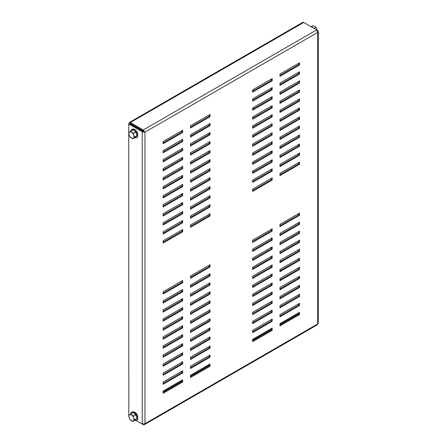 <?xml version="1.0" encoding="UTF-8"?>
<svg xmlns="http://www.w3.org/2000/svg" width="447" height="447" viewBox="0 0 447 447"><rect width="100%" height="100%" fill="white"/><g stroke="black" fill="none" stroke-linecap="round" stroke-linejoin="round"><path stroke-width="0.67" d="M190.489 217.337L209.246 206.508L209.246 205.156M190.489 199.289L209.246 188.461L209.246 187.103M190.489 181.242L209.246 170.408L209.246 169.055M190.489 163.189L209.246 152.36L209.246 151.008M190.489 145.141L209.246 134.307L209.246 132.955M163.133 242.157L181.89 231.328L181.89 229.976M163.133 224.109L181.89 213.28L181.89 211.923M163.133 206.056L181.89 195.227L181.89 193.875M163.133 188.008L181.89 177.18L181.89 175.822M163.133 169.955L181.89 159.126L181.89 157.774M163.133 151.907L181.89 141.079L181.89 139.727M163.133 142.884L181.89 132.055L181.89 130.697M209.246 265.172L209.246 266.524L190.489 277.358M209.246 274.195L209.246 275.553L190.489 286.382M209.246 283.225L209.246 284.577L190.489 295.406M209.246 292.249L209.246 293.601L190.489 304.429M209.246 301.272L209.246 302.625L190.489 313.459M209.246 310.296L209.246 311.654L190.489 322.483M209.246 319.326L209.246 320.678L190.489 331.506M209.246 328.349L209.246 329.702L190.489 340.53M209.246 337.373L209.246 338.725L190.489 349.56M209.246 346.397L209.246 347.755L190.489 358.583M209.246 355.421L209.246 356.779L190.489 367.607M181.89 280.967L181.89 282.32L163.133 293.148M181.89 289.991L181.89 291.343L163.133 302.178M181.89 299.015L181.89 300.373L163.133 311.201M181.89 308.039L181.89 309.397L163.133 320.225M181.89 317.068L181.89 318.42L163.133 329.249M181.89 326.092L181.89 327.444L163.133 338.273M181.89 335.116L181.89 336.468L163.133 347.302M181.89 344.14L181.89 345.497L163.133 356.326M181.89 353.169L181.89 354.521L163.133 365.35M181.89 362.193L181.89 363.545L163.133 374.374M181.89 371.217L181.89 372.569L163.133 383.403M209.246 364.45L209.246 365.802L190.489 376.631M181.89 380.241L181.89 381.598L163.133 392.427M252.622 250.51L271.385 239.676L271.385 238.324M252.622 268.558L271.385 257.729L271.385 256.371M252.622 286.605L271.385 275.777L271.385 274.424M252.622 304.658L271.385 293.83L271.385 292.472M252.622 322.706L271.385 311.877L271.385 310.525M279.978 225.69L298.736 214.856L298.736 213.504M279.978 243.738L298.736 232.909L298.736 231.557M279.978 261.791L298.736 250.957L298.736 249.605M279.978 279.839L298.736 269.01L298.736 267.658M279.978 297.886L298.736 287.058L298.736 285.706M279.978 315.94L298.736 305.111L298.736 303.753M279.978 324.963L298.736 314.135L298.736 312.783M298.736 72.263L298.736 73.615L279.978 84.444M271.385 88.053L271.385 89.411L252.622 100.24M271.385 79.03L271.385 80.387L252.622 91.216M298.736 63.239L298.736 64.591L279.978 75.42M271.385 97.083L271.385 98.435L252.622 109.264M271.385 106.107L271.385 107.459L252.622 118.287M271.385 115.13L271.385 116.483L252.622 127.317M271.385 124.154L271.385 125.512L252.622 136.341M271.385 133.184L271.385 134.536L252.622 145.364M271.385 142.207L271.385 143.56L252.622 154.388M271.385 151.231L271.385 152.583L252.622 163.418M271.385 160.255L271.385 161.613L252.622 172.441M271.385 169.284L271.385 170.637L252.622 181.465M271.385 178.308L271.385 179.66L252.622 190.489M298.736 81.287L298.736 82.639L279.978 93.473M298.736 90.311L298.736 91.669L279.978 102.497M298.736 99.34L298.736 100.692L279.978 111.521M298.736 108.364L298.736 109.716L279.978 120.545M298.736 117.388L298.736 118.74L279.978 129.574M298.736 126.412L298.736 127.769L279.978 138.598M298.736 135.435L298.736 136.793L279.978 147.622M298.736 144.465L298.736 145.817L279.978 156.646M298.736 153.489L298.736 154.841L279.978 165.669M298.736 162.512L298.736 163.865L279.978 174.699M252.622 340.759L271.385 329.931L271.385 328.573M279.978 306.916L298.736 296.082L298.736 294.729M279.978 288.863L298.736 278.034L298.736 276.682M279.978 270.815L298.736 259.986L298.736 258.629M279.978 252.762L298.736 241.933L298.736 240.581M279.978 234.714L298.736 223.886L298.736 222.528M252.622 331.735L271.385 320.901L271.385 319.549M252.622 313.682L271.385 302.854L271.385 301.502M252.622 295.635L271.385 284.8L271.385 283.448M252.622 277.581L271.385 266.753L271.385 265.401M252.622 259.534L271.385 248.7L271.385 247.347M252.622 241.481L271.385 230.652L271.385 229.3M190.489 127.088L209.246 116.259L209.246 114.907M163.133 160.931L181.89 150.103L181.89 148.75M163.133 178.984L181.89 168.15L181.89 166.798M163.133 197.032L181.89 186.203L181.89 184.851M163.133 215.085L181.89 204.251L181.89 202.899M163.133 233.133L181.89 222.304L181.89 220.952M190.489 136.111L209.246 125.283L209.246 123.931M190.489 154.165L209.246 143.336L209.246 141.978M190.489 172.212L209.246 161.384L209.246 160.032M190.489 190.266L209.246 179.437L209.246 178.079M190.489 208.313L209.246 197.485L209.246 196.132M190.489 226.366L209.246 215.532L209.246 214.18M190.489 215.985L210.029 204.704L210.029 206.961L190.489 218.242L190.489 215.985M190.489 197.937L210.029 186.656L210.029 188.913L190.489 200.195L190.489 197.937M190.489 179.884L210.029 168.603L210.029 170.86L190.489 182.141L190.489 179.884M190.489 161.836L210.029 150.555L210.029 152.813L190.489 164.094L190.489 161.836M190.489 143.783L210.029 132.502L210.029 134.759L190.489 146.04L190.489 143.783M163.133 240.804L182.672 229.523L182.672 231.781L163.133 243.062L163.133 240.804M163.133 222.757L182.672 211.476L182.672 213.727L163.133 225.009L163.133 222.757M163.133 204.704L182.672 193.422L182.672 195.68L163.133 206.961L163.133 204.704M163.133 186.656L182.672 175.375L182.672 177.627L163.133 188.908L163.133 186.656M163.133 168.603L182.672 157.322L182.672 159.579L163.133 170.86L163.133 168.603M163.133 150.555L182.672 139.274L182.672 141.531L163.133 152.813L163.133 150.555M163.133 141.531L182.672 130.25L182.672 132.502L163.133 143.783L163.133 141.531M210.029 266.976L210.029 264.719L190.489 276L190.489 278.257L210.029 266.976L209.246 266.524M210.029 276L210.029 273.748L190.489 285.03L190.489 287.281L210.029 276L209.246 275.553M210.029 285.03L210.029 282.772L190.489 294.053L190.489 296.311L210.029 285.03L209.246 284.577M210.029 294.053L210.029 291.796L190.489 303.077L190.489 305.335L210.029 294.053L209.246 293.601M210.029 303.077L210.029 300.82L190.489 312.101L190.489 314.358L210.029 303.077L209.246 302.625M210.029 312.101L210.029 309.849L190.489 321.13L190.489 323.382L210.029 312.101L209.246 311.654M210.029 321.13L210.029 318.873L190.489 330.154L190.489 332.412L210.029 321.13L209.246 320.678M210.029 330.154L210.029 327.897L190.489 339.178L190.489 341.435L210.029 330.154L209.246 329.702M210.029 339.178L210.029 336.921L190.489 348.202L190.489 350.459L210.029 339.178L209.246 338.725M210.029 348.202L210.029 345.944L190.489 357.226L190.489 359.483L210.029 348.202L209.246 347.755M210.029 357.231L210.029 354.974L190.489 366.255L190.489 368.512L210.029 357.231L209.246 356.779M182.672 282.772L182.672 280.515L163.133 291.796L163.133 294.053L182.672 282.772L181.89 282.32M182.672 291.796L182.672 289.539L163.133 300.82L163.133 303.077L182.672 291.796L181.89 291.343M182.672 300.82L182.672 298.562L163.133 309.844L163.133 312.101L182.672 300.82L181.89 300.373M182.672 309.849L182.672 307.592L163.133 318.873L163.133 321.13L182.672 309.849L181.89 309.397M182.672 318.873L182.672 316.616L163.133 327.897L163.133 330.154L182.672 318.873L181.89 318.42M182.672 327.897L182.672 325.639L163.133 336.921L163.133 339.178L182.672 327.897L181.89 327.444M182.672 336.921L182.672 334.663L163.133 345.944L163.133 348.202L182.672 336.921L181.89 336.468M182.672 345.944L182.672 343.693L163.133 354.974L163.133 357.226L182.672 345.944L181.89 345.497M182.672 354.974L182.672 352.717L163.133 363.998L163.133 366.255L182.672 354.974L181.89 354.521M182.672 363.998L182.672 361.74L163.133 373.022L163.133 375.279L182.672 363.998L181.89 363.545M182.672 373.022L182.672 370.764L163.133 382.045L163.133 384.303L182.672 373.022L181.89 372.569M210.029 366.255L210.029 363.998L190.489 375.279L190.489 377.536L210.029 366.255L209.246 365.802M182.672 382.045L182.672 379.794L163.133 391.075L163.133 393.326L182.672 382.045L181.89 381.598M272.162 240.128L252.622 251.41L252.622 249.152L272.162 237.871L272.162 240.128L271.385 239.676M272.162 258.176L252.622 269.457L252.622 267.205L272.162 255.924L272.162 258.176L271.385 257.729M272.162 276.229L252.622 287.51L252.622 285.253L272.162 273.972L272.162 276.229L271.385 275.777M272.162 294.277L252.622 305.558L252.622 303.306L272.162 292.025L272.162 294.277L271.385 293.83M272.162 312.33L252.622 323.611L252.622 321.354L272.162 310.073L272.162 312.33L271.385 311.877M299.518 215.309L279.978 226.59L279.978 224.333L299.518 213.051L299.518 215.309L298.736 214.856M299.518 233.362L279.978 244.643L279.978 242.386L299.518 231.105L299.518 233.362L298.736 232.909M299.518 251.41L279.978 262.691L279.978 260.433L299.518 249.152L299.518 251.41L298.736 250.957M299.518 269.463L279.978 280.744L279.978 278.487L299.518 267.205L299.518 269.463L298.736 269.01M299.518 287.51L279.978 298.792L279.978 296.534L299.518 285.253L299.518 287.51L298.736 287.058M299.518 305.558L279.978 316.839L279.978 314.587L299.518 303.306L299.518 305.558L298.736 305.111M299.518 314.587L279.978 325.869L279.978 323.611L299.518 312.33L299.518 314.587L298.736 314.135M279.978 83.092L279.978 85.349L299.518 74.068L299.518 71.811L279.978 83.092M252.622 98.888L252.622 101.145L272.162 89.864L272.162 87.606L252.622 98.888M252.622 89.858L252.622 92.116L272.162 80.834L272.162 78.577L252.622 89.858M279.978 74.068L279.978 76.325L299.518 65.044L299.518 62.787L279.978 74.068M252.622 107.911L252.622 110.169L272.162 98.888L272.162 96.63L252.622 107.911M252.622 116.935L252.622 119.193L272.162 107.911L272.162 105.654L252.622 116.935M252.622 125.959L252.622 128.216L272.162 116.935L272.162 114.678L252.622 125.959M252.622 134.988L252.622 137.24L272.162 125.959L272.162 123.707L252.622 134.988M252.622 144.012L252.622 146.27L272.162 134.988L272.162 132.731L252.622 144.012M252.622 153.036L252.622 155.293L272.162 144.012L272.162 141.755L252.622 153.036M252.622 162.06L252.622 164.317L272.162 153.036L272.162 150.779L252.622 162.06M252.622 171.089L252.622 173.341L272.162 162.06L272.162 159.808L252.622 171.089M252.622 180.113L252.622 182.37L272.162 171.089L272.162 168.832L252.622 180.113M252.622 189.137L252.622 191.394L272.162 180.113L272.162 177.856L252.622 189.137M279.978 92.116L279.978 94.373L299.518 83.092L299.518 80.834L279.978 92.116M279.978 101.145L279.978 103.397L299.518 92.116L299.518 89.864L279.978 101.145M279.978 110.169L279.978 112.426L299.518 101.145L299.518 98.888L279.978 110.169M279.978 119.193L279.978 121.45L299.518 110.169L299.518 107.911L279.978 119.193M279.978 128.216L279.978 130.474L299.518 119.193L299.518 116.935L279.978 128.216M279.978 137.24L279.978 139.498L299.518 128.216L299.518 125.959L279.978 137.24M279.978 146.27L279.978 148.521L299.518 137.24L299.518 134.988L279.978 146.27M279.978 155.293L279.978 157.551L299.518 146.27L299.518 144.012L279.978 155.293M279.978 164.317L279.978 166.575L299.518 155.293L299.518 153.036L279.978 164.317M279.978 173.341L279.978 175.598L299.518 164.317L299.518 162.06L279.978 173.341M272.162 330.378L252.622 341.659L252.622 339.402L272.162 328.12L272.162 330.378L271.385 329.931M299.518 296.534L279.978 307.815L279.978 305.558L299.518 294.277L299.518 296.534L298.736 296.082M299.518 278.487L279.978 289.768L279.978 287.51L299.518 276.229L299.518 278.487L298.736 278.034M299.518 260.433L279.978 271.715L279.978 269.463L299.518 258.182L299.518 260.433L298.736 259.986M299.518 242.386L279.978 253.667L279.978 251.41L299.518 240.128L299.518 242.386L298.736 241.933M299.518 224.333L279.978 235.614L279.978 233.362L299.518 222.081L299.518 224.333L298.736 223.886M272.162 321.354L252.622 332.635L252.622 330.378L272.162 319.097L272.162 321.354L271.385 320.901M272.162 303.306L252.622 314.587L252.622 312.33L272.162 301.049L272.162 303.306L271.385 302.854M272.162 285.253L252.622 296.534L252.622 294.277L272.162 282.996L272.162 285.253L271.385 284.8M272.162 267.205L252.622 278.487L252.622 276.229L272.162 264.948L272.162 267.205L271.385 266.753M272.162 249.152L252.622 260.433L252.622 258.176L272.162 246.895L272.162 249.152L271.385 248.7M272.162 231.105L252.622 242.386L252.622 240.128L272.162 228.847L272.162 231.105L271.385 230.652M190.489 125.736L210.029 114.454L210.029 116.712L190.489 127.993L190.489 125.736M163.133 159.579L182.672 148.298L182.672 150.555L163.133 161.836L163.133 159.579M163.133 177.627L182.672 166.345L182.672 168.603L163.133 179.884L163.133 177.627M163.133 195.68L182.672 184.399L182.672 186.656L163.133 197.937L163.133 195.68M163.133 213.727L182.672 202.446L182.672 204.704L163.133 215.985L163.133 213.727M163.133 231.781L182.672 220.5L182.672 222.757L163.133 234.038L163.133 231.781M190.489 134.759L210.029 123.478L210.029 125.736L190.489 137.017L190.489 134.759M190.489 152.813L210.029 141.531L210.029 143.783L190.489 155.064L190.489 152.813M190.489 170.86L210.029 159.579L210.029 161.836L190.489 173.118L190.489 170.86M190.489 188.913L210.029 177.627L210.029 179.884L190.489 191.165L190.489 188.913M190.489 206.961L210.029 195.68L210.029 197.937L190.489 209.218L190.489 206.961M190.489 225.009L210.029 213.727L210.029 215.985L190.489 227.266L190.489 225.009M143.28 424.203L143.28 424.644L136.346 420.638L142.224 424.035L144.962 423.678L317.694 323.952L317.448 324.745L144.403 424.65L144.962 423.678L144.962 132.167L143.28 129.976L143.28 130.876L130.384 123.433A0.827 0.481 -120 0 0 129.971 123.389A0.827 0.481 -120 0 0 129.803 123.73M303.736 22.445L130.384 122.528A1.933 1.117 -120 0 0 129.418 122.433L302.77 22.35A1.933 1.117 60 0 1 303.736 22.445L316.632 29.893L317.694 32.441L318.258 31.469L317.694 30.502L317.309 30.72M130.384 122.528L143.28 129.976L316.632 29.893L317.694 30.502M144.18 131.714L144.962 132.167L142.224 131.809L143.006 131.357L144.18 131.714L143.28 130.876M128.825 416.297L128.742 124.026L142.224 131.809L142.224 424.035M136.883 414.442A2.486 1.436 -120 0 0 135.268 412.553M143.006 131.357L129.524 123.573L128.742 124.026M143.28 424.644L144.403 424.65M318.258 31.469L318.258 323.337L317.694 323.952L317.694 32.441L144.962 132.167M129.418 122.433A1.933 1.117 -120 0 0 129.021 123.322L129.021 123.864M133.156 125.668L133.709 125.35M298.736 313.006L279.978 323.835M271.385 328.802L252.622 339.631M209.246 364.674L190.489 375.502M181.89 380.47L163.133 391.298M298.736 313.911L279.978 324.74M271.385 329.702L252.622 340.53M209.246 365.579L190.489 376.408M181.89 381.369L163.133 392.198M298.736 64.591L299.518 65.044M271.385 80.387L272.162 80.834M271.385 89.411L272.162 89.864M271.385 98.435L272.162 98.888M271.385 107.459L272.162 107.911M271.385 116.483L272.162 116.935M271.385 125.512L272.162 125.959M271.385 134.536L272.162 134.988M271.385 143.56L272.162 144.012M271.385 152.583L272.162 153.036M271.385 161.613L272.162 162.06M271.385 170.637L272.162 171.089M271.385 179.66L272.162 180.113M298.736 73.615L299.518 74.068M298.736 82.639L299.518 83.092M298.736 91.669L299.518 92.116M298.736 100.692L299.518 101.145M298.736 109.716L299.518 110.169M298.736 118.74L299.518 119.193M298.736 127.769L299.518 128.216M298.736 136.793L299.518 137.24M298.736 145.817L299.518 146.27M298.736 154.841L299.518 155.293M298.736 163.865L299.518 164.317M181.89 132.055L182.672 132.502M209.246 116.259L210.029 116.712M181.89 141.079L182.672 141.531M181.89 150.103L182.672 150.555M181.89 159.126L182.672 159.579M181.89 168.15L182.672 168.603M181.89 177.18L182.672 177.627M181.89 186.203L182.672 186.656M181.89 195.227L182.672 195.68M181.89 204.251L182.672 204.704M181.89 213.28L182.672 213.727M181.89 222.304L182.672 222.757M181.89 231.328L182.672 231.781M209.246 125.283L210.029 125.736M209.246 134.307L210.029 134.759M209.246 143.336L210.029 143.783M209.246 152.36L210.029 152.813M209.246 161.384L210.029 161.836M209.246 170.408L210.029 170.86M209.246 179.437L210.029 179.884M209.246 188.461L210.029 188.913M209.246 197.485L210.029 197.937M209.246 206.508L210.029 206.961M209.246 215.532L210.029 215.985M142.118 130.842A2.213 1.274 -120 0 0 142.118 130.759A2.213 1.274 -120 0 0 142.045 130.161M142.112 130.574A1.788 1.034 -120 0 0 142.118 130.412A1.788 1.034 -120 0 0 142.107 130.2M133.452 138.073A3.593 2.073 60 0 1 132.407 138.391A3.593 2.073 60 0 1 131.105 137.838A3.593 2.073 60 0 1 129.088 134.888L129.876 136.642L132.787 138.766L134.575 137.112L133.787 135.357A3.593 2.073 60 0 1 133.452 138.073M131.77 132.407A3.593 2.073 60 0 1 133.787 135.357L133.452 133.335L130.546 131.211L129.423 132.172A3.593 2.073 60 0 1 131.77 132.407M129.423 132.172A3.593 2.073 -120 0 0 129.088 134.888L128.758 132.865L129.423 132.172M130.546 131.211L132.865 129.87L135.776 131.999L136.894 135.776L134.575 137.112M135.776 131.999L133.452 133.335M136.894 135.776L135.106 137.425L132.787 138.766M137.207 127.367L136.653 127.686M140.498 129.267L139.945 129.591M141.548 130.518L141.325 129.747M311.391 26.596L313.107 25.608L314.8 26.323L316.04 27.301L317.37 30.318M314.096 28.424L316.04 27.301M133.452 420.783A3.593 2.073 60 0 1 132.407 421.102A3.593 2.073 60 0 1 131.105 420.549A3.593 2.073 60 0 1 129.088 417.599L129.876 419.353L132.787 421.476L134.575 419.822L133.787 418.068A3.593 2.073 60 0 1 133.452 420.783M131.77 415.118A3.593 2.073 60 0 1 133.787 418.068L133.452 416.045L130.546 413.922L129.423 414.883A3.593 2.073 60 0 1 131.77 415.118M129.423 414.883A3.593 2.073 -120 0 0 129.088 417.599L128.758 415.576L129.423 414.883M130.546 413.922L132.865 412.581L135.776 414.71L136.894 418.487L134.575 419.822M135.776 414.71L133.452 416.045M136.894 418.487L135.106 420.135L132.787 421.476M129.831 123.752L130.384 123.433M134.67 137.682A4.8 2.771 -120 0 0 135.497 137.899A4.8 2.771 -120 0 0 137.341 133.837A4.8 2.771 -120 0 0 132.904 129.155A4.8 2.771 -120 0 0 130.837 131.044M137.659 133.597A4.677 2.699 -120 0 0 132.441 129.155M312.034 26.932A4.8 2.771 60 0 1 313.347 27.993M134.67 420.387A4.8 2.771 -120 0 0 135.497 420.61A4.8 2.771 -120 0 0 137.341 416.548A4.8 2.771 -120 0 0 132.904 411.866A4.8 2.771 -120 0 0 130.837 413.754M137.659 416.308A4.677 2.699 -120 0 0 132.441 411.866M142.118 130.412L142.118 130.759M130.809 131.06L133.988 129.071L137.732 133.636L137.765 136.648L136.257 137.95L134.642 137.693M313.369 28.005L311.995 26.887L310.604 26.407M130.809 413.771L133.988 411.782L137.732 416.347L137.765 419.359L136.257 420.661L134.642 420.403"/></g></svg>
